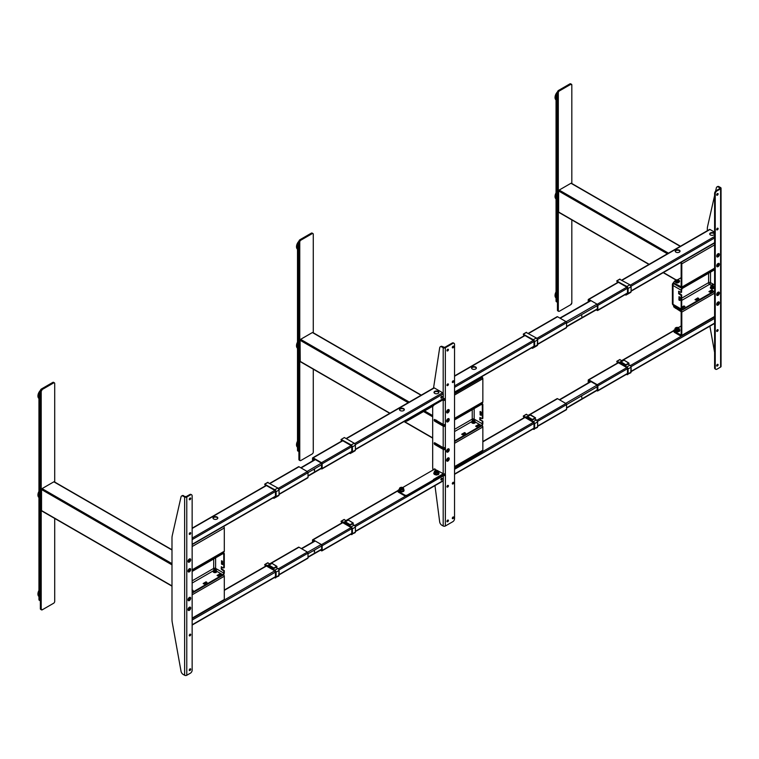 <?xml version="1.0" encoding="UTF-8"?>
<svg xmlns="http://www.w3.org/2000/svg" width="759" height="759" viewBox="0 0 759 759"><rect width="100%" height="100%" fill="white"/><g stroke="black" fill="none" stroke-linecap="round" stroke-linejoin="round"><path stroke-width="1.14" d="M559.174 212.349L558.633 212.036L558.633 191.002L559.174 190.073L570.967 183.261L571.499 183.574M714.599 269.16L682.664 287.604A2.125 1.224 120 0 0 681.155 290.204L680.946 292.471L678.584 291.352L678.802 293.828L681.155 295.441L681.155 309.017A2.125 1.224 120 0 0 681.601 309.995A2.125 1.224 120 0 0 682.664 309.881L714.599 291.447M681.696 295.128L681.155 295.441L681.696 295.128L681.696 308.714A1.366 0.787 120 0 0 681.98 309.33A1.366 0.787 120 0 0 682.664 309.264L714.599 290.82M681.155 295.441L681.478 294.758L679.125 293.154L678.584 293.458L679.125 291.418M679.979 300.042L679.011 300.109L679.979 300.536L679.979 297.319L679.011 296.636L678.907 299.919L679.447 299.615L679.447 296.892M679.011 300.109L679.552 299.796L678.907 299.919M681.677 292.12L681.155 292.348M714.599 269.777L682.664 288.221A1.366 0.787 120 0 0 681.696 289.891L681.478 292.158M678.802 291.228L680.946 292.471M681.696 307.841L683.84 305.981L684.485 306.854L684.049 305.981L684.912 306.484L682.123 308.211L684.912 306.484L683.84 305.981L681.696 307.224M683.84 305.981L684.049 306.608M697.777 297.936L694.988 299.672L696.06 300.166L698.849 298.562L697.777 297.936L697.777 298.562L697.777 297.936L698.849 298.562L696.06 300.166L694.988 299.672M695.415 299.919L698.413 298.809L697.986 297.936L697.986 298.562M709.352 291.873L711.923 289.891L712.35 290.763L711.923 289.891L712.777 290.393L711.705 289.891L708.925 291.627L709.997 292.12L712.777 290.517L709.997 292.12L708.925 291.627M711.705 289.891L711.923 290.517M713.024 287.614A1.641 0.949 0 0 0 711.249 287.614M712.919 286.883L713.517 287.225M713.621 287.215A1.793 1.034 180 0 1 713.27 288.591A1.793 1.034 180 0 1 710.87 288.524A1.793 1.034 180 0 1 710.652 287.215M711.819 286.779A1.793 1.034 180 0 1 712.464 286.779M677.474 282.69A1.793 1.034 0 0 0 676.914 282.69M710.936 286.428A1.49 0.854 0 0 0 710.652 286.921A1.49 0.854 0 0 0 711.088 287.528A1.49 0.854 0 0 0 712.71 287.718A1.49 0.854 0 0 0 713.621 286.921A1.49 0.854 0 0 0 713.346 286.428M711.278 286.845A1.49 0.854 0 0 0 710.652 287.547A1.49 0.854 0 0 0 711.088 288.154A1.49 0.854 0 0 0 712.71 288.335A1.49 0.854 0 0 0 713.621 287.547A1.49 0.854 0 0 0 713.185 286.94A1.49 0.854 0 0 0 712.995 286.845A1.214 0.702 180 0 1 711.278 286.845A1.214 0.702 180 0 1 711.278 285.849A1.214 0.702 180 0 1 711.43 285.773A1.006 0.579 180 0 1 712.843 284.957A1.006 0.579 180 0 1 711.43 285.773M713.137 286.285A1.49 0.854 0 0 0 711.136 286.285M712.625 286.731A1.49 0.854 0 0 0 711.648 286.731M475.011 421.919L475.162 421.919A1.793 1.034 180 0 1 474.536 423.19A1.793 1.034 180 0 1 472.259 423.067A1.793 1.034 180 0 1 472.041 421.757M474.517 420.704A1.49 0.854 180 0 1 474.574 420.742A1.49 0.854 180 0 1 475.011 421.349A1.49 0.854 180 0 1 474.09 422.137A1.49 0.854 180 0 1 472.477 421.947A1.49 0.854 180 0 1 472.041 421.349A1.49 0.854 180 0 1 472.534 420.704M472.81 420.59A1.49 0.854 180 0 1 473.474 420.486M473.578 420.486A1.49 0.854 180 0 1 474.242 420.59A1.006 0.579 180 0 1 472.553 420.05M474.574 421.473L474.119 421.302A1.49 0.854 0 0 0 472.515 421.463A1.793 1.034 180 0 1 474.242 421.387L474.119 421.302M472.857 420.894A1.034 0.598 0 0 0 474.252 421.767A1.034 0.598 0 0 0 474.195 420.894M454.546 441.586L481.348 426.112A2.125 1.224 120 0 0 482.847 423.513L482.847 421.368L480.494 419.765L480.276 417.659M472.904 420.562A1.366 0.787 60 0 1 472.534 420.088M472.468 419.964A1.366 0.787 60 0 1 472.24 419.12A1.366 0.787 180 0 1 474.166 419.12L474.166 408.598M436.046 421.245A2.125 1.224 180 0 1 436.027 421.093A2.125 2.125 0 0 1 436.169 420.325M479.745 419.699L480.276 419.385L479.745 419.699L479.954 417.469L482.098 418.712L482.847 418.275L482.847 404.699A2.125 1.224 120 0 0 482.411 403.722A2.125 1.224 120 0 0 481.348 403.826L454.546 419.3M482.847 418.275L482.316 418.588L482.316 405.002A1.366 0.787 120 0 0 482.031 404.386A1.366 0.787 120 0 0 481.348 404.452L454.546 419.917M479.954 420.069L482.639 420.998L482.316 421.681L482.847 421.368M480.172 411.444L481.13 412.128L480.058 411.501L480.172 414.907L481.13 415.344L481.13 412.128L481.13 415.344L480.058 414.727L480.599 414.414L480.599 411.691M482.098 421.311L482.639 420.998M454.546 440.96L481.348 425.495A1.366 0.787 120 0 0 482.316 423.816L482.316 421.681M480.703 414.604L480.172 414.907L480.703 414.604M475.665 426.169L476.737 426.795L479.527 425.059L478.455 424.566L475.665 426.169L478.455 424.566L476.092 426.539L478.455 424.566L478.455 425.182M464.736 433.228L464.517 432.611L465.163 433.474L464.517 432.611L461.728 434.214L462.8 434.841L465.59 433.228L464.736 432.611L465.59 433.228L462.8 434.841L461.728 434.338M464.517 432.611L462.165 434.584M478.673 425.182L478.673 424.566L479.527 425.182L476.529 426.795M474.128 419.452A1.366 0.787 120 0 0 474.166 419.12L482.316 423.816M474.119 421.321L481.348 425.495M474.242 421.387L475.162 421.919M435.932 421.179L435.789 420.353L435.789 421.093M435.789 420.353L436.634 420.22M42.068 510.892L41.536 510.589L41.536 489.546L42.068 488.616L53.861 481.813L54.392 482.117M223.544 567.979L221.192 566.869L223.544 567.979L224.294 567.552L223.763 567.855L224.294 567.552L224.294 553.975A2.125 1.224 120 0 0 223.858 552.998A2.125 1.224 120 0 0 222.795 553.102L192.141 570.806M192.141 593.083L222.795 575.388A2.125 1.224 120 0 0 224.294 572.789L224.294 570.645L221.941 569.032L221.723 566.926M223.763 567.855L223.763 554.279A1.366 0.787 120 0 0 223.478 553.653A1.366 0.787 120 0 0 222.795 553.719L192.141 571.423M221.4 566.745L221.192 568.975L221.941 569.032L221.4 569.345L223.763 570.948L224.294 570.645L223.763 570.948L221.4 569.345L221.941 569.032L224.294 570.645M222.586 564.117L221.514 563.994L222.586 564.62L222.472 561.214L221.514 560.778L221.514 563.994L222.045 560.967M221.619 564.184L222.15 563.871M192.141 592.466L222.795 574.762A1.366 0.787 120 0 0 223.763 573.092L223.763 570.948M220.119 574.459L219.901 573.832L217.112 575.445L218.184 576.062L220.973 574.459L220.119 573.832L220.973 574.459L218.184 576.062L217.112 575.569M219.901 573.832L219.901 574.459L217.548 575.815M206.182 582.504L205.964 581.878L203.184 583.491L204.256 584.107L207.036 582.504L206.182 581.878L207.036 582.504L204.256 584.107L203.184 583.614M205.964 581.878L205.964 582.504L203.611 583.861M192.036 589.923L193.109 590.426L192.141 591.1L193.109 590.549L192.245 589.923L192.245 590.549L192.141 589.904M213.972 570.759A1.793 1.034 180 0 1 215.689 570.664L216.609 571.195A1.793 1.034 180 0 1 214.816 572.637A1.793 1.034 180 0 1 213.488 571.034M215.518 570.569L222.795 574.762M215.736 569.886A1.49 0.854 180 0 1 216.021 570.009A1.49 0.854 180 0 1 216.457 570.616A1.49 0.854 180 0 1 215.537 571.413A1.49 0.854 180 0 1 213.924 571.223A1.49 0.854 180 0 1 213.488 570.616A1.49 0.854 180 0 1 214.209 569.886M214.92 569.762A1.49 0.854 180 0 1 215.025 569.762A1.366 0.787 120 0 0 215.575 568.747A1.366 0.787 120 0 0 215.613 568.387L215.613 557.865M216.021 570.749L215.575 570.578A1.49 0.854 0 0 0 213.962 570.73M213.488 570.616L213.488 571.366A1.49 0.854 0 0 0 213.924 571.963A1.49 0.854 0 0 0 215.537 572.153A1.49 0.854 0 0 0 216.457 571.366L216.457 570.616M214.788 570.028A1.034 0.598 0 0 0 214.247 571.043A1.034 0.598 0 0 0 215.148 570.028M677.132 331.114A1.29 0.74 180 0 1 677.711 331.171M597.134 390.354L597.229 385.202L588.861 380.373M588.652 380.496L588.652 382.659M590.094 381.084A1.518 0.873 120 0 0 589.734 382.024M596.707 390.6L597.229 390.894A0.911 0.522 -120 0 0 597.864 390.524L597.864 385.819A0.911 0.522 -120 0 0 597.229 384.709L588.861 379.879A0.911 0.522 -120 0 0 588.225 380.25L588.225 382.906M677.778 330.696A1.29 0.74 0 0 0 676.146 330.924M675.908 252.14A2.429 1.404 180 0 1 675.197 251.153A2.429 1.404 180 0 1 676.696 249.863A2.429 1.404 180 0 1 679.333 250.166A2.429 1.404 180 0 1 680.045 251.153A2.429 1.404 180 0 1 678.546 252.443A2.429 1.404 180 0 1 675.908 252.14M675.235 251.4A2.429 1.404 180 0 1 676.895 250.309A2.429 1.404 180 0 1 679.333 250.66A2.429 1.404 180 0 1 680.007 251.4M588.652 300.042L588.652 301.627M596.65 309.615L597.437 309.824L597.229 304.748M714.599 232.15L709.997 229.493A0.911 0.522 -120 0 0 709.542 229.446L621.782 280.109M596.213 309.862L597.229 310.44A0.911 0.522 -120 0 0 597.864 310.07L597.864 305.365A0.911 0.522 -120 0 0 597.229 304.255L588.861 299.425A0.911 0.522 -120 0 0 588.225 299.796L588.225 301.873M590.549 300.896L588.861 299.919M709.75 234.199A2.429 1.404 180 0 1 710.424 233.449A2.429 1.404 180 0 1 712.862 233.108A2.429 1.404 180 0 1 714.523 234.199M710.424 234.939A2.429 1.404 0 0 0 713.849 234.939A2.429 1.404 0 0 0 713.849 232.956A2.429 1.404 0 0 0 710.424 232.956A2.429 1.404 0 0 0 710.424 234.939M472.24 367.005A2.429 1.404 0 0 0 471.529 368.001A2.429 1.404 0 0 0 473.028 369.291A2.429 1.404 0 0 0 475.665 368.988A2.429 1.404 0 0 0 476.377 368.001A2.429 1.404 0 0 0 474.878 366.701A2.429 1.404 0 0 0 472.24 367.005M476.339 368.248A2.429 1.404 0 0 0 474.679 367.157A2.429 1.404 0 0 0 472.24 367.498A2.429 1.404 0 0 0 471.567 368.248M528.311 333.334L557.106 316.712A0.911 0.522 60 0 1 557.561 316.75L565.929 321.579A0.911 0.522 60 0 1 566.565 322.698L566.565 327.395A0.911 0.522 60 0 1 566.375 327.812L537.657 344.396M443.36 474.736A2.429 1.404 180 0 1 444.793 474.707M444.793 474.214A2.429 1.404 0 0 0 443.882 474.166M528.311 415.277L557.106 398.646A0.911 0.522 60 0 1 557.561 398.693L565.929 403.522A0.911 0.522 60 0 1 566.565 404.632L566.565 409.338A0.911 0.522 60 0 1 566.375 409.756L537.657 426.34M320.905 549.962L321.74 550.199L321.522 545.123M400.866 491.12A1.29 0.74 180 0 1 400.904 491.111A1.29 0.74 180 0 1 400.581 490.997A1.29 0.74 180 0 1 400.771 489.859M314.805 541.243L313.163 540.294M312.945 540.417L312.945 541.945M320.469 550.209L321.522 550.816A0.911 0.522 -120 0 0 322.167 550.446L322.167 545.74A0.911 0.522 -120 0 0 321.522 544.63L313.163 539.801A0.911 0.522 -120 0 0 312.518 540.171L312.518 542.192M400.904 490.618A1.29 0.74 0 0 0 400.401 490.874M442.649 480.883A0.911 0.522 -120 0 0 443.294 480.513L443.294 475.808A0.911 0.522 -120 0 0 442.801 474.792M314.15 459.982A1.034 0.598 -60 0 1 314.416 459.081M400.202 410.572A2.429 1.404 180 0 1 399.49 409.585A2.429 1.404 180 0 1 400.989 408.295A2.429 1.404 180 0 1 403.636 408.598A2.429 1.404 180 0 1 404.348 409.585A2.429 1.404 180 0 1 402.849 410.875A2.429 1.404 180 0 1 400.202 410.572M399.528 409.832A2.429 1.404 180 0 1 401.188 408.74A2.429 1.404 180 0 1 403.636 409.092A2.429 1.404 180 0 1 404.31 409.832M312.945 458.474L312.945 460.685M314.387 459.062A1.518 0.873 120 0 0 314.027 460.058M321.474 468.35L321.522 463.18L313.163 458.351M321.048 468.597L321.522 468.872A0.911 0.522 -120 0 0 322.167 468.502L322.167 463.796A0.911 0.522 -120 0 0 321.522 462.686L313.163 457.857A0.911 0.522 -120 0 0 312.518 458.227L312.518 460.931M442.649 398.94A0.911 0.522 -120 0 0 443.294 398.57L443.294 393.864A0.911 0.522 -120 0 0 442.649 392.754L434.29 387.925A0.911 0.522 -120 0 0 433.835 387.877L346.085 438.541M434.044 392.631A2.429 1.404 180 0 1 434.717 391.881A2.429 1.404 180 0 1 437.165 391.54A2.429 1.404 180 0 1 438.825 392.631M434.717 393.371A2.429 1.404 0 0 0 438.152 393.371A2.429 1.404 0 0 0 438.152 391.388A2.429 1.404 0 0 0 434.717 391.388A2.429 1.404 0 0 0 434.717 393.371M213.687 517.021A2.429 1.404 0 0 0 212.975 518.018A2.429 1.404 0 0 0 214.474 519.308A2.429 1.404 0 0 0 217.112 519.004A2.429 1.404 0 0 0 217.824 518.018A2.429 1.404 0 0 0 216.324 516.718A2.429 1.404 0 0 0 213.687 517.021M217.786 518.264A2.429 1.404 0 0 0 216.125 517.173A2.429 1.404 0 0 0 213.687 517.515A2.429 1.404 0 0 0 213.013 518.264M269.758 483.35L298.553 466.728A0.911 0.522 60 0 1 299.008 466.766L307.376 471.595A0.911 0.522 60 0 1 308.012 472.715L308.012 477.411A0.911 0.522 60 0 1 307.831 477.828L279.103 494.413M269.758 563.804L298.553 547.182A0.911 0.522 60 0 1 299.008 547.23L307.376 552.049A0.911 0.522 60 0 1 308.012 553.169L308.012 557.874A0.911 0.522 60 0 1 307.831 558.282L279.103 574.867M581.783 316.655L581.792 315.611L581.783 316.655M581.792 397.849L581.783 396.815L581.792 397.849M314.662 469.84L314.34 470.912L314.662 469.84M314.235 470.627L314.681 469.83M314.662 551.034L314.34 552.106L314.662 551.034M314.235 551.831L314.681 551.025M716.724 265.479A1.138 0.655 120 0 0 716.932 265.754A1.138 0.655 120 0 0 717.502 265.697A1.138 0.655 120 0 0 718.242 264.692A1.138 0.655 120 0 0 718.061 263.781A1.138 0.655 120 0 0 717.729 263.743M718.014 263.752A1.138 0.655 -60 0 1 718.118 264.682A1.138 0.655 -60 0 1 717.388 265.631A1.138 0.655 -60 0 1 716.875 265.716M718.033 263.534L718.033 263.534A1.897 1.091 120 0 0 716.695 265.849A1.897 1.091 120 0 0 718.033 266.627A1.897 1.091 120 0 0 719.371 264.303A1.897 1.091 120 0 0 718.033 263.534M718.033 253.753L718.033 253.753A1.897 1.091 120 0 0 716.695 256.077A1.897 1.091 120 0 0 718.033 256.846A1.897 1.091 120 0 0 719.371 254.521A1.897 1.091 120 0 0 718.033 253.753M717.758 255.717A1.138 0.655 120 0 0 718.28 254.749M718.033 302.025L718.033 302.025A1.897 1.091 120 0 0 716.695 304.35A1.897 1.091 120 0 0 718.033 305.118A1.897 1.091 120 0 0 719.371 302.803A1.897 1.091 120 0 0 718.033 302.025M717.625 304.103A1.138 0.655 120 0 0 718.28 303.021M718.033 292.243L718.033 292.243A1.897 1.091 120 0 0 716.695 294.568A1.897 1.091 120 0 0 718.033 295.346A1.897 1.091 120 0 0 719.371 293.021A1.897 1.091 120 0 0 718.033 292.243M716.724 294.198A1.138 0.655 120 0 0 716.932 294.473A1.138 0.655 120 0 0 717.502 294.416A1.138 0.655 120 0 0 718.242 293.41A1.138 0.655 120 0 0 718.061 292.5A1.138 0.655 120 0 0 717.729 292.462M718.014 292.471A1.138 0.655 -60 0 1 718.118 293.401A1.138 0.655 -60 0 1 717.388 294.35A1.138 0.655 -60 0 1 716.875 294.435M716.638 365.648A1.063 0.617 120 0 0 718.137 364.785A1.063 0.617 120 0 0 716.638 365.648M716.648 365.762A1.063 0.617 120 0 0 717.492 364.301M716.638 330.99A1.063 0.617 120 0 0 718.137 330.127A1.063 0.617 120 0 0 716.638 330.99M716.648 331.104A1.063 0.617 120 0 0 717.492 329.643M716.638 229.493A1.063 0.617 120 0 0 718.137 228.63A1.063 0.617 120 0 0 716.638 229.493M716.648 229.607A1.063 0.617 120 0 0 717.492 228.146M716.638 194.835A1.063 0.617 120 0 0 718.137 193.972A1.063 0.617 120 0 0 716.638 194.835M716.648 194.949A1.063 0.617 120 0 0 717.492 193.488M716.961 190.936A2.429 1.404 120 0 0 715.244 193.906L714.599 193.536A2.429 1.404 -60 0 1 716.316 190.566L716.961 190.936L720.604 188.83A1.518 0.873 0 0 0 721.05 188.213A1.518 0.873 0 0 0 720.604 187.596L719.096 186.723L718.45 187.093A3.036 1.755 -120 0 0 716.932 186.942A3.036 1.755 -120 0 0 716.363 187.805L715.604 191.164M721.05 188.213L721.05 366.455A1.518 0.873 180 0 1 720.604 367.071L716.961 369.178A2.429 1.404 120 0 1 715.746 369.291L715.101 368.921A2.429 1.404 -60 0 1 714.599 367.811L715.244 368.181A2.429 1.404 120 0 0 715.746 369.291M719.959 188.46L716.316 190.566M719.959 187.966L718.45 187.093M717.293 186.818A3.036 1.755 60 0 1 717.578 186.572A3.036 1.755 60 0 1 719.096 186.723M714.599 195.556L707.587 226.476A15.161 8.757 -120 0 0 707.312 229.114L707.312 230.736M709.883 326.161L714.599 352.423M714.599 193.536L714.599 367.811M715.244 193.906L715.244 368.181M718.166 254.739A1.138 0.655 -60 0 1 717.653 255.65A1.063 0.617 120 0 0 718.118 254.73M718.166 303.012A1.138 0.655 -60 0 1 717.597 303.979M447.905 448.948L447.905 448.948A1.897 1.091 120 0 0 446.567 451.263A1.897 1.091 120 0 0 447.905 452.041A1.897 1.091 120 0 0 449.243 449.717A1.897 1.091 120 0 0 447.905 448.948L447.905 448.948M446.596 450.903A1.138 0.655 120 0 0 447.364 451.112A1.138 0.655 120 0 0 448.161 449.859A1.138 0.655 120 0 0 447.601 449.157M447.905 418.75L447.905 418.75A1.897 1.091 120 0 0 446.567 421.065A1.897 1.091 120 0 0 447.905 421.843A1.897 1.091 120 0 0 449.243 419.518A1.897 1.091 120 0 0 447.905 418.75L447.905 418.75M446.596 420.695A1.138 0.655 120 0 0 447.364 420.913A1.138 0.655 120 0 0 448.161 419.661A1.138 0.655 120 0 0 447.601 418.959M448.436 349.681A1.063 0.617 120 0 0 446.937 350.544A1.063 0.617 120 0 0 448.436 349.681M446.947 350.658A1.063 0.617 120 0 0 447.791 349.197M448.436 384.339A1.063 0.617 120 0 0 446.937 385.202A1.063 0.617 120 0 0 448.436 384.339M446.947 385.316A1.063 0.617 120 0 0 447.791 383.855M448.436 485.836A1.063 0.617 120 0 0 446.937 486.699A1.063 0.617 120 0 0 448.436 485.836M446.947 486.813A1.063 0.617 120 0 0 447.791 485.352M448.436 520.494A1.063 0.617 120 0 0 446.937 521.357A1.063 0.617 120 0 0 448.436 520.494M446.947 521.471A1.063 0.617 120 0 0 447.791 520.01M453.797 346.588A1.063 0.617 120 0 0 452.298 347.451A1.063 0.617 120 0 0 453.797 346.588M452.307 347.565A1.063 0.617 120 0 0 453.151 346.104M453.797 381.236A1.063 0.617 120 0 0 452.298 382.109A1.063 0.617 120 0 0 453.797 381.236M452.307 382.223A1.063 0.617 120 0 0 453.151 380.762M453.797 482.743A1.063 0.617 120 0 0 452.298 483.606A1.063 0.617 120 0 0 453.797 482.743M452.307 483.72A1.063 0.617 120 0 0 453.151 482.259M453.797 517.401A1.063 0.617 120 0 0 452.298 518.264A1.063 0.617 120 0 0 453.797 517.401M452.307 518.378A1.063 0.617 120 0 0 453.151 516.917M443.209 475.39A1.518 0.873 0 0 0 445.334 475.371L444.689 475.001L445.438 475.191L445.334 473.644A1.518 0.873 180 0 1 443.19 473.644L434.186 468.939M443.133 474.603L444.689 475.001L444.793 473.844M443.294 398.437A1.518 0.873 0 0 0 445.334 398.38L445.334 400.116L444.689 399.746L445.438 399.927L444.689 399.746L444.793 398.579M435.258 444.062L434.613 444.432L434.186 443.683L434.831 443.313L443.835 449.005L444.689 449.005L444.793 447.848L445.438 449.195L445.438 447.706L445.334 449.385L444.584 447.886M434.613 444.432L443.19 449.385A1.518 0.873 0 0 0 445.334 449.385L444.689 449.005L445.438 449.195L445.334 473.644M432.962 470.077L432.82 469.005A15.161 8.757 -120 0 1 432.687 466.956L432.687 406.245M440.637 346.683A3.036 1.755 60 0 1 440.922 346.436A3.036 1.755 60 0 1 442.44 346.588L441.795 346.958L443.19 347.755A1.518 0.873 0 0 0 445.334 347.755L452.838 343.429L452.193 343.059A2.429 1.404 -60 0 1 453.408 342.935A2.429 1.404 -60 0 1 453.683 343.201M433.541 388.048L439.679 347.812A3.036 1.755 -120 0 1 440.277 346.806A3.036 1.755 -120 0 1 441.795 346.958M442.44 346.588L444.689 347.385L452.193 343.059M452.838 343.429A2.429 1.404 120 0 1 454.053 343.305A2.429 1.404 120 0 1 454.546 344.415L454.546 518.691A2.429 1.404 120 0 1 452.838 521.67L445.334 525.996A1.518 0.873 180 0 1 443.19 525.996L441.795 525.2A3.036 1.755 -120 0 1 439.679 521.898L434.973 485.618M434.831 420.05L434.186 420.42L434.613 419.423L443.19 424.376A1.518 0.873 0 0 0 445.334 424.376L445.334 426.112A1.518 0.873 180 0 1 443.19 426.112L434.613 421.16L434.186 420.42L434.831 420.05L435.258 420.79L434.613 421.16M445.334 424.376L445.334 400.116A1.518 0.873 180 0 1 443.19 400.116L442.81 399.898M444.689 399.746L443.455 399.528M434.186 442.943L434.186 443.683L434.613 442.696L443.19 447.649L443.19 426.112M445.438 447.706L445.334 447.649A1.518 0.873 180 0 1 443.19 447.649M445.438 424.442L445.334 426.112L443.835 425.742L435.258 420.79M448.038 458.967A1.138 0.655 -60 0 1 447.468 459.935M448.038 410.695A1.138 0.655 -60 0 1 447.468 411.663M447.876 449.176A1.138 0.655 -60 0 1 448.066 449.66A1.138 0.655 -60 0 1 447.601 450.761A1.138 0.655 -60 0 1 446.747 451.131M447.876 418.968A1.138 0.655 -60 0 1 448.066 419.461A1.138 0.655 -60 0 1 447.601 420.562A1.138 0.655 -60 0 1 446.747 420.932M444.689 425.742L444.793 424.575L445.438 425.922L444.689 425.742L445.334 426.112L445.334 447.649M447.905 461.074A1.897 1.091 120 0 0 449.243 458.759A1.897 1.091 120 0 0 447.905 457.981A1.897 1.091 120 0 0 446.567 460.305A1.897 1.091 120 0 0 447.905 461.074M447.905 412.801A1.897 1.091 120 0 0 449.243 410.486A1.897 1.091 120 0 0 447.905 409.708A1.897 1.091 120 0 0 446.567 412.033A1.897 1.091 120 0 0 447.905 412.801M444.793 474.821L445.438 475.191L444.689 475.001M434.831 443.313L434.186 443.683M444.357 473.891L433.674 480.058M443.36 473.73L433.436 479.46L433.541 480.637L407.279 495.798A1.822 1.053 180 0 1 404.708 495.798L398.484 492.211A1.822 1.053 180 0 1 398.077 491.092M481.993 451.482L481.993 452.231A1.822 1.053 180 0 1 481.453 452.971L455.191 468.132L455.191 467.392L454.546 467.392L481.453 452.231A1.822 1.053 -0 0 0 481.993 451.482A1.822 1.053 -0 0 0 481.956 451.273M404.708 495.798L404.708 495.058L398.484 491.462A1.822 1.053 -0 0 1 398.484 489.982L398.968 489.697M402.649 487.572L434.983 468.91M398.484 492.211L398.484 490.722M400.373 490.845A1.29 0.74 180 0 1 400.904 490.551M433.636 480.551L433.541 479.887L407.279 495.058L407.279 495.798M455.191 468.132L454.546 468.132L455.191 468.132L455.191 467.392M402.479 490.95A1.29 0.74 180 0 1 401.15 491.196M435.723 472.895A1.29 0.74 180 0 1 436.416 472.772M437.421 473.995A1.29 0.74 180 0 1 436.093 474.233M404.708 495.058A1.822 1.053 -0 0 0 407.279 495.058M433.541 405.382L433.436 404.575L443.787 398.598M433.674 405.173L444.793 398.76M405.885 420.477A1.822 1.053 0 0 0 407.279 420.173L433.541 405.002L433.541 405.752L407.279 420.913A1.822 1.053 180 0 1 404.936 421.027M481.993 376.597L481.993 377.346A1.822 1.053 180 0 1 481.453 378.086L455.191 393.247L455.191 392.507L454.546 392.507L481.453 377.346A1.822 1.053 0 0 0 481.993 376.597A1.822 1.053 0 0 0 481.984 376.54M455.191 393.247L454.546 393.247L455.191 393.247L455.191 392.507M188.052 599.43A1.138 0.655 120 0 0 188.251 599.705A1.138 0.655 120 0 0 188.82 599.648A1.138 0.655 120 0 0 189.56 598.642A1.138 0.655 120 0 0 189.389 597.731A1.138 0.655 120 0 0 189.048 597.694M189.333 597.703A1.138 0.655 -60 0 1 189.437 598.633A1.138 0.655 -60 0 1 188.706 599.582A1.138 0.655 -60 0 1 188.194 599.667M189.352 597.475L189.352 597.475A1.897 1.091 120 0 0 188.014 599.8A1.897 1.091 120 0 0 189.352 600.568A1.897 1.091 120 0 0 190.689 598.253A1.897 1.091 120 0 0 189.352 597.475L189.352 597.475M189.352 607.257L189.352 607.257A1.897 1.091 120 0 0 188.014 609.581A1.897 1.091 120 0 0 189.352 610.35A1.897 1.091 120 0 0 190.689 608.025A1.897 1.091 120 0 0 189.352 607.257L189.352 607.257M189.352 558.985L189.352 558.985A1.897 1.091 120 0 0 188.014 561.299A1.897 1.091 120 0 0 189.352 562.077A1.897 1.091 120 0 0 190.689 559.753A1.897 1.091 120 0 0 189.352 558.985L189.352 558.985M189.352 568.766L189.352 568.766A1.897 1.091 120 0 0 188.014 571.081A1.897 1.091 120 0 0 189.352 571.859A1.897 1.091 120 0 0 190.689 569.535A1.897 1.091 120 0 0 189.352 568.766L189.352 568.766M188.052 570.711A1.138 0.655 120 0 0 188.251 570.986A1.138 0.655 120 0 0 188.82 570.929A1.138 0.655 120 0 0 189.56 569.924A1.138 0.655 120 0 0 189.389 569.013A1.138 0.655 120 0 0 189.048 568.975M189.333 568.984A1.138 0.655 -60 0 1 189.437 569.914A1.138 0.655 -60 0 1 188.706 570.863A1.138 0.655 -60 0 1 188.194 570.948M190.746 498.454A1.063 0.617 120 0 0 189.247 499.327A1.063 0.617 120 0 0 190.746 498.454M189.257 499.431A1.063 0.617 120 0 0 190.092 497.97M190.746 533.112A1.063 0.617 120 0 0 189.247 533.975A1.063 0.617 120 0 0 190.746 533.112M189.257 534.089A1.063 0.617 120 0 0 190.092 532.628M190.746 634.609A1.063 0.617 120 0 0 189.247 635.482A1.063 0.617 120 0 0 190.746 634.609M189.257 635.587A1.063 0.617 120 0 0 190.092 634.126M190.746 669.267A1.063 0.617 120 0 0 189.247 670.14A1.063 0.617 120 0 0 190.746 669.267M189.257 670.244A1.063 0.617 120 0 0 190.092 668.783M190.424 494.925A2.429 1.404 120 0 1 191.638 494.811A2.429 1.404 120 0 1 192.141 495.921L192.141 670.197A2.429 1.404 120 0 1 190.424 673.167L186.78 675.273A1.518 0.873 180 0 1 184.636 675.273L183.128 674.4A3.036 1.755 -120 0 1 181.031 671.279L172.265 622.475A15.161 8.757 -120 0 1 171.989 619.515L171.989 538.178A15.161 8.757 -120 0 1 172.265 535.55L181.031 496.87A3.036 1.755 -120 0 1 181.61 496.006A3.036 1.755 -120 0 1 183.128 496.158L184.636 497.031A1.518 0.873 0 0 0 186.78 497.031L190.424 494.925L189.778 494.555L186.135 496.661L183.128 496.158M181.961 495.883A3.036 1.755 60 0 1 182.255 495.636A3.036 1.755 60 0 1 183.763 495.788M189.778 494.555A2.429 1.404 -60 0 1 190.993 494.441A2.429 1.404 -60 0 1 191.268 494.697M188.944 609.335A1.138 0.655 120 0 0 189.598 608.253M189.484 608.244A1.138 0.655 -60 0 1 188.915 609.211M557.457 96.867L556.489 96.308A1.518 0.873 180 0 1 556.043 95.691L556.043 301.162A1.518 0.873 0 0 0 556.489 301.778L557.457 302.338M556.043 95.691A1.518 0.873 180 0 1 556.489 95.074L557.457 94.514M557.457 96.118L557.457 95.255L557.134 95.938M571.821 183.498L571.821 84.98A1.518 0.873 120 0 0 570.749 84.363L559.383 90.928A1.518 0.873 120 0 0 558.311 92.778L558.311 310.63A1.518 0.873 120 0 0 558.624 311.323A1.518 0.873 120 0 0 559.383 311.247L570.749 304.691A1.518 0.873 120 0 0 571.821 302.832L571.821 219.911M570.284 83.727A1.518 0.873 120 0 0 569.895 83.87L571.821 84.98L569.895 83.87L558.529 90.425A1.518 0.873 120 0 0 557.457 92.285L557.457 310.137A1.518 0.873 120 0 0 557.77 310.829L558.624 311.323M298.904 246.134L297.936 245.584A1.518 0.873 180 0 1 297.5 244.967L297.5 450.438A1.518 0.873 0 0 0 297.936 451.055L298.904 451.605M297.5 244.967A1.518 0.873 180 0 1 297.936 244.341L298.904 243.791M298.904 245.394L298.904 244.531L298.581 245.214M313.268 332.774L313.268 234.256A1.518 0.873 120 0 0 312.955 233.563L312.101 233.07A1.518 0.873 120 0 0 311.342 233.146L299.976 239.702A1.518 0.873 120 0 0 298.904 241.561L298.904 459.404A1.518 0.873 120 0 0 299.217 460.106L300.08 460.599A1.518 0.873 120 0 0 300.83 460.523L312.196 453.958A1.518 0.873 120 0 0 313.268 452.108L313.268 369.187M312.955 233.563A1.518 0.873 120 0 0 312.196 233.639L300.83 240.195A1.518 0.873 120 0 0 299.767 242.055L299.767 459.907A1.518 0.873 120 0 0 300.08 460.599M40.35 395.411L39.392 394.851A1.518 0.873 180 0 1 38.946 394.234L38.946 599.705A1.518 0.873 0 0 0 39.392 600.322L40.35 600.881M38.946 394.234A1.518 0.873 180 0 1 39.392 393.617L40.35 393.058M40.35 394.671L40.35 393.807L40.028 394.481M54.714 482.05L54.714 383.532A1.518 0.873 120 0 0 54.401 382.84A1.518 0.873 120 0 0 53.642 382.916L42.286 389.471A1.518 0.873 120 0 0 41.214 391.331L41.214 609.173A1.518 0.873 120 0 0 42.286 609.8L53.642 603.234A1.518 0.873 120 0 0 54.714 601.375L54.714 518.454M54.401 382.84L53.547 382.337A1.518 0.873 120 0 0 52.788 382.413L41.422 388.978A1.518 0.873 120 0 0 40.35 390.828L40.35 608.68A1.518 0.873 120 0 0 41.033 609.439M42.286 389.471L41.422 388.978L42.286 389.471L41.214 391.331L40.35 390.828L41.422 388.978M41.214 609.173L42.286 609.8L41.214 609.173M673.726 305.45A1.822 1.053 0 0 0 673.66 305.735A1.822 1.053 0 0 0 674.191 306.484L674.191 307.224L681.155 311.74L681.155 335.013L674.191 331.484L674.191 332.224L674.191 330.744M674.191 306.484L680.728 310.26A1.518 0.873 60 0 1 681.8 312.11L681.8 335.383A1.518 0.873 60 0 1 681.487 336.076A1.518 0.873 60 0 1 680.728 336L674.191 332.224L674.191 329.994L674.191 331.484A1.822 1.053 0 0 1 674.191 329.994L674.675 329.719M678.356 327.594L681.155 325.972M676.203 330.971A1.29 0.74 180 0 1 676.231 329.994A1.29 0.74 180 0 1 677.91 329.871M717.597 303.913A1.063 0.617 120 0 0 718.118 303.002M712.967 288.705A1.29 0.74 0 0 0 711.306 288.705M674.191 307.224A1.822 1.053 180 0 1 673.66 306.484L673.66 305.735M680.567 262.633L681.155 263.468L681.155 286.741L674.191 283.211L674.191 283.951A1.822 1.053 180 0 1 673.66 283.211L673.66 282.471A1.822 1.053 0 0 0 674.191 283.211M681.136 262.31A1.518 0.873 60 0 1 681.8 263.838L681.8 287.111A1.518 0.873 60 0 1 681.487 287.803A1.518 0.873 60 0 1 680.728 287.727L674.191 283.951M674.836 281.352L674.191 281.722A1.822 1.053 0 0 0 673.66 282.471M677.474 279.824L681.155 277.699M678.233 282.661A1.29 0.74 180 0 1 676.278 282.746A1.29 0.74 180 0 1 676.155 282.661M454.546 418.826L482.534 402.668A1.518 0.873 -120 0 0 482.847 401.976L482.847 378.703A1.518 0.873 -120 0 0 481.993 376.995M447.468 411.596A1.063 0.617 120 0 0 447.99 410.685M454.546 467.098L482.534 450.941A1.518 0.873 -120 0 0 482.847 450.248L482.847 426.975A1.518 0.873 -120 0 0 482.136 425.401M447.468 459.869A1.063 0.617 120 0 0 447.99 458.967M192.141 570.322L223.981 551.945A1.518 0.873 -120 0 0 224.294 551.243L224.294 527.979A1.518 0.873 -120 0 0 223.63 526.442M189.437 559.962A1.063 0.617 120 0 1 189.323 560.303L189.778 560.569L188.915 560.854A1.063 0.617 120 0 0 188.934 560.863M192.141 618.604L223.981 600.217A1.518 0.873 -120 0 0 224.294 599.525L224.294 576.252A1.518 0.873 -120 0 0 223.582 574.667M188.915 609.145A1.063 0.617 120 0 0 189.437 608.234M214.161 572.533A1.262 0.731 180 0 1 215.784 572.533A1.29 0.74 -0 0 0 214.142 572.523M527.533 417.052L527.571 418.313L533.34 421.643A1.755 1.015 60 0 1 534.573 423.674L534.364 423.683A1.603 0.93 -120 0 0 533.235 421.824L527.467 418.503A0.911 0.522 60 0 1 527.477 417.023L531.12 419.234A0.911 0.522 60 0 1 531.698 420.002L532.239 419.661L527.59 416.596L532.344 419.471L532.05 420.211L532.533 419.926M535.493 418.247L532.495 419.983L535.493 418.247L535.342 417.744L532.344 419.471M535.446 417.801L530.598 414.86A1.366 0.787 -120 0 0 529.886 414.784L535.55 418.029M537.59 426.757L537.22 427.573A1.755 1.015 -120 0 0 537.581 426.881L534.573 428.617A1.755 1.015 60 0 1 534.213 429.309A1.755 1.015 60 0 1 533.34 429.214L533.235 429.158A1.603 0.93 -120 0 0 534.364 428.607A35.872 20.711 -120 0 0 534.364 423.683M536.414 419.898L537.581 421.824A1.603 0.93 60 0 0 536.442 419.974L534.478 418.835M524.042 417.744A1.063 0.617 60 0 1 524.792 417.374L533.235 422.251A1.091 0.626 60 0 1 534.004 423.588L534.004 428.285A1.091 0.626 60 0 1 533.387 428.807M523.264 416.264L526.594 417.251A0.911 0.522 60 0 1 525.959 417.63L523.473 416.198L523.833 417.867M527.486 416.776A1.214 0.702 -120 0 0 526.604 417.26L526.604 417.137A1.366 0.787 60 0 1 526.888 416.511A1.366 0.787 60 0 1 527.59 416.596L530.674 414.85L535.418 417.735M528.672 415.486L526.262 414.461M532.23 347.527L532.495 348.315L531.604 347.897L532.239 348.239L532.05 347.631M533.008 347.081L533.235 347.214A1.603 0.93 -120 0 0 534.364 346.664L534.573 346.673A1.755 1.015 60 0 1 534.213 347.366A1.755 1.015 60 0 1 533.34 347.28L533.008 347.081M534.364 346.683L534.374 346.673A35.872 20.711 -120 0 0 534.364 341.74A1.603 0.93 -120 0 0 533.235 339.89L523.473 334.254L523.833 335.924M524.042 335.801A1.063 0.617 60 0 1 524.792 335.431L533.235 340.307A1.091 0.626 60 0 1 534.004 341.645L534.004 346.351A1.091 0.626 60 0 1 533.387 346.863M533.235 339.89L533.34 339.7A1.755 1.015 60 0 1 534.573 341.73A36.024 20.797 60 0 1 534.573 346.673L537.59 344.814M534.364 341.74L537.619 339.937L537.22 345.63A1.755 1.015 -120 0 0 537.581 344.947A36.024 20.797 -120 0 0 537.581 340.004A1.755 1.015 -120 0 0 536.338 337.973L536.442 338.03A1.603 0.93 60 0 1 537.581 339.89L536.414 337.964M523.264 334.321L533.34 339.7L536.338 337.973L526.262 332.518M627.835 293.458L628.054 293.458A1.755 1.015 60 0 1 627.693 294.141A1.755 1.015 60 0 1 626.811 294.056L626.706 293.989A1.603 0.93 -120 0 0 627.835 293.439A35.872 20.711 -120 0 0 627.835 288.515A1.603 0.93 -120 0 0 626.706 286.665L626.811 286.475A1.755 1.015 60 0 1 628.054 288.505L631.052 286.779A1.755 1.015 -120 0 0 629.809 284.748L619.733 279.293M616.735 281.096L626.811 286.475L629.923 284.805A1.603 0.93 60 0 1 631.052 286.665L629.885 284.739M627.693 294.141L630.691 292.405A1.755 1.015 -120 0 0 631.052 291.722L631.061 291.589M625.71 294.302L625.966 295.09L625.074 294.672L625.71 295.014L625.52 294.416M626.706 286.665L616.944 281.029L617.304 282.699M617.513 282.576A1.063 0.617 60 0 1 618.262 282.215L626.706 287.082A1.091 0.626 60 0 1 627.475 288.42L627.475 293.126A1.091 0.626 60 0 1 626.858 293.638M621.004 362.347L621.042 363.608L626.811 366.929A1.755 1.015 60 0 1 628.054 368.959L627.835 368.978A1.603 0.93 -120 0 0 626.706 367.119L620.938 363.789A0.911 0.522 60 0 1 620.957 362.318L624.6 364.519A0.911 0.522 60 0 1 625.169 365.297L625.71 364.946L620.957 362.071A1.214 0.702 -120 0 0 620.084 362.555L620.084 362.432A1.366 0.787 60 0 1 620.359 361.806A1.366 0.787 60 0 1 621.071 361.882L625.814 364.766L625.52 365.506L626.014 365.221M625.957 365.269L628.964 363.542L628.822 363.03L624.069 360.155A1.366 0.787 -120 0 0 623.367 360.07L620.359 361.806M616.735 361.559L620.084 362.432M622.143 360.772L619.733 359.747M620.084 362.555A0.911 0.522 60 0 1 619.439 362.925L620.075 362.432M631.061 372.052L628.054 373.912A1.755 1.015 60 0 1 627.693 374.595A1.755 1.015 60 0 1 626.811 374.51L626.706 374.443A1.603 0.93 -120 0 0 627.835 373.902A35.872 20.711 -120 0 0 627.835 368.978M617.513 363.03A1.063 0.617 60 0 1 618.262 362.669L626.706 367.536A1.091 0.626 60 0 1 627.475 368.874L627.475 373.58A1.091 0.626 60 0 1 626.858 374.092M619.439 362.925L616.944 361.483L617.304 363.153M626.811 366.929L629.923 365.259A1.603 0.93 60 0 1 631.052 367.119L631.052 367.233A1.755 1.015 -120 0 0 629.809 365.202L627.949 364.121M624.107 360.174A1.214 0.702 60 0 1 624.173 360.212L629.021 363.324M350.003 452.743L350.26 453.521L349.377 453.104L350.003 453.446L349.823 452.848M352.129 451.899L352.347 451.89A1.755 1.015 60 0 1 351.986 452.573A1.755 1.015 60 0 1 351.104 452.487L351 452.421A1.603 0.93 -120 0 0 352.138 451.88A35.872 20.711 -120 0 0 352.138 446.956A1.603 0.93 -120 0 0 351 445.097L341.237 439.461L351.104 444.907A1.755 1.015 60 0 1 352.347 446.937L355.345 445.21A1.755 1.015 -120 0 0 354.111 443.18L344.453 437.601M341.237 439.461L344.026 437.725M351 445.097L354.216 443.237A1.603 0.93 60 0 1 355.345 445.097A35.872 20.711 60 0 1 355.44 447.668M351.986 452.573L354.984 450.837A1.755 1.015 -120 0 0 355.345 450.153L355.354 450.03M352.138 446.956L352.347 446.937A36.024 20.797 60 0 1 352.347 451.89L355.345 450.153A36.024 20.797 -120 0 0 355.345 445.21L355.345 445.097M341.057 439.727L341.597 441.131M341.816 441.007A1.063 0.617 60 0 1 342.565 440.647L351 445.514A1.091 0.626 60 0 1 351.778 446.852L351.778 451.558A1.091 0.626 60 0 1 351.151 452.07M351.028 534.431L354.984 532.78A1.755 1.015 -120 0 0 355.345 532.097L352.347 533.824A1.755 1.015 60 0 1 351.986 534.516A1.755 1.015 60 0 1 351.104 534.431L351 534.364A1.603 0.93 -120 0 0 352.138 533.814A35.872 20.711 -120 0 0 352.138 528.89A1.603 0.93 -120 0 0 351 527.04L345.231 523.71A0.911 0.522 60 0 1 345.25 522.23L348.893 524.441A0.911 0.522 60 0 1 349.463 525.209L350.003 524.867L345.26 521.983A1.214 0.702 -120 0 0 344.377 522.467A0.911 0.522 60 0 1 343.732 522.837L341.237 521.405L341.597 523.074M341.816 522.951A1.063 0.617 60 0 1 342.565 522.581L351 527.458A1.091 0.626 60 0 1 351.778 528.795L351.778 533.501A1.091 0.626 60 0 1 351.151 534.013M345.298 522.268L345.345 523.52L351.104 526.85A1.755 1.015 60 0 1 352.347 528.881L352.138 528.89M351.104 526.85L354.216 525.181A1.603 0.93 60 0 1 355.345 527.04L355.345 527.154A1.755 1.015 -120 0 0 354.111 525.124L352.242 524.042M355.354 531.964L355.345 532.097A36.024 20.797 -120 0 0 355.345 527.154L352.347 528.881A36.024 20.797 60 0 1 352.347 533.824L352.138 533.814M341.028 521.471L344.377 522.344A1.366 0.787 60 0 1 344.662 521.718A1.366 0.787 60 0 1 345.364 521.803L350.117 524.678L349.814 525.418L350.307 525.143M353.267 523.454L350.26 525.19L353.267 523.454L353.115 522.951L348.362 520.067A1.366 0.787 -120 0 0 347.66 519.991L344.662 521.718M346.446 520.693L344.026 519.668M348.4 520.095A1.214 0.702 60 0 1 348.466 520.133L353.314 523.236M279.037 575.284L276.029 577.153A1.755 1.015 60 0 1 275.669 577.836A1.755 1.015 60 0 1 274.786 577.751L274.682 577.684A1.603 0.93 -120 0 0 275.811 577.134A35.872 20.711 -120 0 0 275.811 572.21A1.603 0.93 -120 0 0 274.682 570.36L268.914 567.03A0.911 0.522 60 0 1 268.923 565.55L272.576 567.76A0.911 0.522 60 0 1 273.145 568.529L273.686 568.187L268.933 565.313A1.214 0.702 -120 0 0 268.05 565.787A0.911 0.522 60 0 1 267.415 566.167L264.919 564.724L265.28 566.394M265.489 566.271A1.063 0.617 60 0 1 266.238 565.91L274.777 570.844L224.085 600.141M274.682 570.777A1.091 0.626 60 0 1 275.451 572.115L192.141 620.065M266.238 565.91L266.343 565.967A0.911 0.522 -120 0 0 265.735 566.129M275.451 572.115L275.451 576.821A1.091 0.626 60 0 1 274.834 577.333M268.98 565.588L269.018 566.84L274.786 570.17A1.755 1.015 60 0 1 276.029 572.201L275.811 572.21M274.786 570.17L277.898 568.5A1.603 0.93 60 0 1 279.027 570.36L279.027 570.474A1.755 1.015 -120 0 0 277.785 568.444L275.925 567.362M264.711 564.791L268.05 565.664A1.366 0.787 60 0 1 268.335 565.047A1.366 0.787 60 0 1 269.047 565.123L273.79 568.007L273.496 568.738L273.98 568.463M276.94 566.774L273.933 568.51L276.94 566.783L276.798 566.271L272.045 563.396A1.366 0.787 -120 0 0 271.342 563.311L268.335 565.047M270.119 564.013L267.709 562.988M272.083 563.415A1.214 0.702 60 0 1 272.149 563.453L276.997 566.565M275.119 496.718A0.939 0.541 -120 0 0 275.451 496.244L275.451 496.367A1.091 0.626 60 0 1 274.834 496.879M273.676 497.543L273.942 498.331L273.05 497.913L273.686 498.255L273.496 497.648M275.811 496.68L276.029 496.69A1.755 1.015 60 0 1 275.669 497.382A1.755 1.015 60 0 1 274.786 497.297L274.682 497.23A1.603 0.93 -120 0 0 275.811 496.68A35.872 20.711 -120 0 0 275.811 491.756A1.603 0.93 -120 0 0 274.682 489.906L274.786 489.716A1.755 1.015 60 0 1 276.029 491.747L279.027 490.02A1.755 1.015 -120 0 0 277.785 487.99L267.709 482.534M264.711 484.337L274.786 489.716L277.898 488.046A1.603 0.93 60 0 1 279.027 489.906L277.86 487.98M275.669 497.382L278.667 495.646A1.755 1.015 -120 0 0 279.027 494.963L279.037 494.83M274.682 489.906L264.919 484.27L265.28 485.94M265.489 485.817A1.063 0.617 60 0 1 266.238 485.447L274.682 490.323A1.091 0.626 60 0 1 275.451 491.661L275.451 496.367M676.022 280.896L675.519 280.773L676.022 280.896M676.345 281.314L678.043 281.048L676.345 281.314M675.519 282.149A2.362 1.366 0 0 0 678.859 282.149A2.362 1.366 0 0 0 678.859 280.213A2.362 1.366 0 0 0 675.519 280.213A2.362 1.366 0 0 0 675.519 282.149M675.975 281.38L675.444 281.466L675.975 281.38M678.015 281.75L678.603 281.836L678.015 281.75M678.451 281.304L678.973 281.352L678.451 281.304M678.423 280.982L678.982 281.029L678.423 280.982M676.573 281.447L676.573 280.821M676.905 281.636L677.417 280.688M674.836 281.257A2.362 1.366 0 0 0 675.519 282.301L676.307 282.746A1.262 0.731 0 0 0 678.081 282.746L678.859 282.301A2.362 1.366 0 0 0 679.552 281.257M676.307 282.746L675.519 282.301A2.362 1.366 0 0 0 678.859 282.301M712.805 285.792A1.006 0.579 180 0 1 711.43 286.636A1.006 0.579 180 0 1 711.468 285.792M712.843 285.773A1.214 0.702 180 0 1 712.995 286.845M676.544 308.581A2.362 1.366 180 0 1 675.519 308.239A2.362 1.366 180 0 1 674.922 307.642M676.108 308.334A2.362 1.366 180 0 1 675.519 308.088A2.362 1.366 180 0 1 675.093 307.746M716.695 256.02A1.765 1.015 120 0 0 717.056 256.779A1.765 1.015 120 0 0 717.103 256.798M716.781 256.02A1.765 1.015 120 0 0 717.141 256.827A1.765 1.015 120 0 0 718.507 256.352A1.765 1.015 120 0 0 719.276 254.578A1.765 1.015 120 0 0 718.915 253.762A1.765 1.015 120 0 0 717.549 254.237A1.765 1.015 120 0 0 716.781 256.02M718.023 255.868L717.597 255.261L718.46 254.758L718.023 255.868L717.597 255.622M718.868 253.743A1.765 1.015 120 0 0 718.83 253.715A1.765 1.015 120 0 0 717.986 253.781M718.868 302.016A1.765 1.015 120 0 0 718.83 301.987A1.765 1.015 120 0 0 717.986 302.054M719.276 302.85A1.765 1.015 120 0 0 718.915 302.044A1.765 1.015 120 0 0 717.549 302.509A1.765 1.015 120 0 0 716.781 304.293A1.765 1.015 120 0 0 717.141 305.099A1.765 1.015 120 0 0 718.507 304.625A1.765 1.015 120 0 0 719.276 302.85M717.597 303.534L718.46 303.04L718.023 304.141L717.597 303.534M716.695 304.293A1.765 1.015 120 0 0 717.056 305.052A1.765 1.015 120 0 0 717.103 305.071M677.901 327.537A1.006 0.579 180 0 1 676.487 328.353A1.006 0.579 180 0 1 677.901 327.537M674.998 329.672L675.586 330.943L677.778 331.285L677.778 330.013L679.39 329.083L679.39 330.355L677.815 331.474L675.501 331.114L674.998 328.4L676.601 327.471M676.079 329.017L678.831 329.15M679.39 330.203L677.815 331.474M678.261 329.008L676.203 329.112M674.637 329.966L674.884 331.209L677.132 331.977L679.201 331.455L679.666 330.061M676.601 331.939L679.628 330.981M674.931 331.199L676.63 331.949M674.998 328.4L675.501 331.114M676.051 328.989L678.451 328.884A2.59 1.499 0 0 0 677.863 328.751A2.59 1.499 0 0 0 676.601 328.742L676.601 328.41M676.193 327.945A1.414 0.816 0 0 0 676.829 329.302A1.414 0.816 0 0 0 678.413 328.922A1.414 0.816 0 0 0 678.195 327.945M676.924 327.385A1.973 1.138 0 0 0 675.225 328.448A1.973 1.138 0 0 0 676.686 329.615A1.973 1.138 0 0 0 679.096 328.808A1.973 1.138 0 0 0 677.702 327.414A1.973 1.138 0 0 0 677.464 327.385M474.498 420.05A1.006 0.579 180 0 1 474.233 420.6M474.527 419.917A1.214 0.702 180 0 1 474.384 420.799A1.214 0.702 180 0 1 472.753 420.847A1.214 0.702 180 0 1 472.525 419.917M474.233 419.499A1.006 0.579 180 0 1 472.81 420.315A1.006 0.579 180 0 1 474.233 419.499M448.74 457.971A1.765 1.015 120 0 0 448.692 457.952A1.765 1.015 120 0 0 447.857 458.009M449.148 458.806A1.765 1.015 120 0 0 448.778 458A1.765 1.015 120 0 0 447.421 458.474A1.765 1.015 120 0 0 446.653 460.248A1.765 1.015 120 0 0 447.013 461.055A1.765 1.015 120 0 0 448.379 460.58A1.765 1.015 120 0 0 449.148 458.806M448.332 459.565L447.468 460.058L447.895 458.958L448.332 459.565M446.567 460.248A1.765 1.015 120 0 0 446.928 461.007A1.765 1.015 120 0 0 446.975 461.026M446.567 411.976A1.765 1.015 120 0 0 446.928 412.735A1.765 1.015 120 0 0 446.975 412.754M446.653 411.976A1.765 1.015 120 0 0 447.013 412.782A1.765 1.015 120 0 0 448.379 412.308A1.765 1.015 120 0 0 449.148 410.534A1.765 1.015 120 0 0 448.778 409.727A1.765 1.015 120 0 0 447.421 410.202A1.765 1.015 120 0 0 446.653 411.976M447.468 411.217L448.332 410.723L447.895 411.824L447.468 411.217M448.692 409.67L448.778 409.727A1.765 1.015 120 0 0 448.692 409.67A1.765 1.015 120 0 0 447.857 409.737M437.146 470.495A1.006 0.579 180 0 1 435.723 471.311A1.006 0.579 180 0 1 437.146 470.495M402.336 487.534L402.204 487.449A1.006 0.579 180 0 1 400.78 488.274A1.006 0.579 180 0 1 402.204 487.449L402.336 487.534A1.205 0.693 -0 0 1 402.336 488.521A1.205 0.693 -0 0 1 400.638 488.521A1.205 0.693 -0 0 1 400.638 487.534A1.205 0.693 -0 0 1 400.714 487.496M434.233 472.107L434.233 473.379L435.846 474.309L435.846 473.037L434.233 472.107L434.822 470.884M435.846 474.309L438.047 473.967L438.047 472.696L435.846 473.037M434.793 472.164L437.896 472.221L438.749 472.8L438.123 474.138L435.818 474.498L434.233 473.227M433.806 473.142L434.281 474.375L436.178 474.992L438.247 474.593L438.968 473.236M434.319 474.356L436.738 474.992L438.768 474.147M437.753 472.098L435.201 472.202M435.438 470.959A1.414 0.816 0 0 0 435.438 472.107A1.414 0.816 0 0 0 437.431 472.117A1.414 0.816 0 0 0 437.431 470.959M435.789 470.457A1.973 1.138 0 0 0 435.04 472.345A1.973 1.138 0 0 0 437.829 472.345A1.973 1.138 0 0 0 437.829 470.732A1.973 1.138 0 0 0 437.08 470.457M400.847 487.42A1.973 1.138 0 0 0 399.585 488.198A1.973 1.138 0 0 0 400.097 489.299A1.973 1.138 0 0 0 401.995 489.593L400.904 489.991L399.291 489.062L399.879 487.79L400.98 487.392M400.904 489.991L400.904 491.263L403.095 490.921L403.39 488.787A1.973 1.138 0 0 0 402.887 487.686L403.684 488.388M402.631 488.967L402.08 488.635M402.08 487.458L402.887 487.686A1.973 1.138 0 0 0 402.137 487.42M402.08 488.73L399.879 489.062L399.291 490.333L399.291 489.062M400.287 488.065A1.414 0.816 0 0 0 400.496 489.071A1.414 0.816 0 0 0 402.365 489.128A1.414 0.816 0 0 0 402.687 488.065M401.995 489.593A1.973 1.138 0 0 0 403.39 488.787L403.095 489.65L401.995 489.593M403.095 490.921L403.095 489.65M398.864 490.096L399.338 491.329L401.16 491.946L403.304 491.547L404.025 490.191M399.718 491.566L402.232 491.898L403.816 491.101M399.794 489.138L402.953 489.175L403.797 489.764L403.181 491.092L400.866 491.452L399.291 490.181M402.811 489.062L400.249 489.166M215.822 568.852L215.679 568.776A1.006 0.579 180 0 1 214.266 569.592A1.006 0.579 180 0 1 215.679 568.776L215.822 568.852A1.205 0.693 0 0 1 215.822 569.838A1.205 0.693 0 0 1 214.123 569.838A1.205 0.693 0 0 1 214.123 568.852A1.205 0.693 0 0 1 215.746 568.814M214.693 572.628A2.362 1.366 180 0 1 215.252 572.628M190.186 607.247A1.765 1.015 120 0 0 190.148 607.219A1.765 1.015 120 0 0 189.304 607.285M190.594 608.082A1.765 1.015 120 0 0 190.234 607.266A1.765 1.015 120 0 0 188.868 607.741A1.765 1.015 120 0 0 188.099 609.524A1.765 1.015 120 0 0 188.46 610.331A1.765 1.015 120 0 0 189.826 609.856A1.765 1.015 120 0 0 190.594 608.082M189.352 608.225L189.778 608.841L188.915 609.335L189.352 608.225M188.014 609.524A1.765 1.015 120 0 0 188.374 610.283A1.765 1.015 120 0 0 188.422 610.302M188.014 561.252A1.765 1.015 120 0 0 188.374 562.011A1.765 1.015 120 0 0 188.422 562.03M188.099 561.252A1.765 1.015 120 0 0 188.46 562.058A1.765 1.015 120 0 0 189.826 561.584A1.765 1.015 120 0 0 190.594 559.81A1.765 1.015 120 0 0 190.234 558.994A1.765 1.015 120 0 0 188.868 559.468A1.765 1.015 120 0 0 188.099 561.252M189.304 560.294L188.915 560.778M189.352 561.1L188.915 560.493L189.352 559.952L189.778 560.569M190.186 558.975A1.765 1.015 120 0 0 190.148 558.947A1.765 1.015 120 0 0 189.304 559.013M589.933 381.9L589.933 381.369M41.214 391.331L40.35 390.828M41.422 609.297L40.35 608.68M570.749 304.691L571.821 302.832M569.895 83.87L570.967 84.486M312.945 332.84L421.055 395.259M312.414 332.537L300.621 339.339L300.08 340.269L408.19 402.687M300.08 340.269L300.241 361.663L389.747 413.332M432.687 466.956L432.82 469.005M434.186 420.42L434.186 419.67M445.334 398.38L445.334 347.755M444.793 399.557L445.438 399.927M445.438 475.191L445.334 525.996M680.946 295.071L678.802 293.828L681.478 294.758L680.946 295.071M679.333 293.524L678.584 293.458M480.058 414.727L480.599 414.414M221.192 568.975L221.723 568.662M221.514 563.994L222.045 563.69M444.689 449.005L444.262 447.525M454.546 443.313L482.847 426.975L481.775 425.116M570.967 183.261L680.244 246.362M559.174 190.073L668.461 253.164M558.633 191.002L667.389 253.781M558.633 212.036L649.163 264.303M663.413 272.538L676.231 279.938M681.601 309.995L673.451 305.289A2.125 1.224 -60 0 1 673.015 304.312L681.155 309.017M672.389 303.448A2.125 1.224 0 0 0 673.015 304.312L673.015 285.498A2.125 1.224 0 0 1 672.389 284.634L672.389 303.448A2.125 2.125 0 0 0 673.451 305.289M673.66 282.718A2.125 1.224 -120 0 0 673.451 282.794A2.125 2.125 0 0 0 672.389 284.634M673.764 283.562A2.125 1.224 120 0 0 673.015 285.498L681.155 290.204M682.664 309.264L681.696 308.714M681.696 300.412L709.561 284.321L711.155 285.242M713.517 286.608L714.599 287.234M714.599 285.004L710.528 282.652A1.366 0.787 -60 0 1 709.561 284.321A1.366 0.787 -120 0 1 708.602 282.652L681.696 298.192M708.602 273.249L708.602 282.652A1.366 0.787 0 0 1 710.528 282.652L710.528 272.13M679.979 299.179L679.447 299.492M472.041 421.349L472.041 422.089A1.49 0.854 0 0 0 472.477 422.697A1.49 0.854 0 0 0 474.09 422.877A1.49 0.854 0 0 0 475.011 422.089L475.011 421.349M472.696 421.7L474.005 421.871M472.24 409.708L472.24 419.12L454.546 429.328M454.546 431.558L472.041 421.463M436.681 421.606A2.125 1.224 -60 0 1 436.937 420.771M481.348 404.452L482.316 405.002M42.068 488.616L171.989 563.624M41.536 489.546L171.989 564.867M41.536 510.589L171.989 585.901M53.861 481.813L171.989 550.009M213.848 569.098A1.366 0.787 60 0 1 213.687 568.387A1.366 0.787 180 0 1 215.613 568.387L223.763 573.092M213.687 558.985L213.687 568.387L192.141 580.834M192.141 583.054L213.488 570.73M214.142 570.977L214.655 570.683A2.125 1.224 60 0 1 214.531 570.607M215.452 571.148L214.655 570.683A2.125 1.224 120 0 0 214.806 570.578M222.795 553.719L223.763 554.279M588.861 379.879L618.471 362.783M622.048 360.724L673.66 330.924M597.229 384.709L626.82 367.622M630.331 365.591L681.373 336.123M597.864 385.819L627.465 368.732M630.976 366.711L714.599 318.429M597.864 390.524L627.475 373.428M631.146 371.312L714.599 323.125M588.861 299.425L618.471 282.329M622.048 280.261L709.997 229.493M597.229 304.255L626.82 287.168M630.359 285.118L714.599 236.485M597.864 305.365L627.465 288.278M631.004 286.238L714.599 237.975M597.864 310.07L627.475 292.974M631.146 290.858L714.599 242.671M557.561 316.75L528.577 333.486M525 335.554L454.546 376.227M566.565 327.395L537.676 344.083M534.004 346.199L454.546 392.071M566.565 322.698L537.533 339.463M533.994 341.503L454.546 387.365M565.929 321.579L536.888 338.343M533.349 340.393L454.546 385.885M565.929 403.522L536.888 420.287M533.349 422.327L481.993 451.984M557.561 398.693L528.577 415.429M525 417.497L482.847 441.833M566.565 409.338L537.676 426.017M534.004 428.142L454.546 474.014M566.565 404.632L537.533 421.397M533.994 423.446L454.546 469.309M440.837 479.441L441.368 479.641L441.577 478.331M441.577 480.011A1.063 0.617 -60 0 1 441.577 478.284A1.063 0.617 -60 0 1 441.577 480.011M313.163 539.801L342.764 522.704M346.351 520.636L397.953 490.845M321.522 544.63L351.123 527.533M354.633 525.513L405.61 496.082M322.167 545.74L351.768 528.653M355.278 526.623L443.294 475.808M322.167 550.446L351.778 533.349M355.44 531.234L443.294 480.513M440.837 397.498L441.368 397.707L441.577 396.397M441.577 398.077A1.063 0.617 -60 0 1 441.577 396.34A1.063 0.617 -60 0 1 441.577 398.077M313.163 457.857L342.764 440.761M346.351 438.702L434.29 387.925M321.522 462.686L351.123 445.599M354.633 443.569L442.649 392.754M322.167 463.796L351.768 446.709M355.278 444.689L443.294 393.864M322.167 468.502L351.778 451.406M355.44 449.29L443.294 398.57M308.012 477.411L279.122 494.1M275.451 496.215L192.141 544.317M308.012 472.715L278.98 489.479M275.441 491.519L192.141 539.611M307.376 471.595L278.335 488.36M274.796 490.409L192.141 538.131M299.008 466.766L270.024 483.502M266.447 485.57L192.141 528.473M308.012 557.874L279.122 574.554M275.451 576.669L192.141 624.771M308.012 553.169L278.951 569.943M307.376 552.049L278.306 568.833M299.008 547.23L270.024 563.956M266.447 566.024L224.294 590.36M590.986 300.649L560.17 318.258M596.982 304.112L566.138 321.74M597.437 305.583L566.565 323.22M597.437 308.799L566.565 326.446M591.033 381.625L559.677 399.917M597.039 385.098L565.683 403.38M597.437 386.597L566.565 404.604M597.437 389.813L566.565 407.82M315.374 459.631L301.086 467.961M321.38 463.094L307.082 471.434M321.74 464.622L308.012 472.629M321.74 467.838L308.012 475.846M315.232 540.996L301.665 548.757M321.237 544.459L307.613 552.248M321.74 545.901L308.012 553.747M321.74 549.127L308.012 556.964M720.604 188.83L720.604 367.071M443.19 473.644L443.19 449.385M443.19 393.39L443.19 347.755M443.19 525.996L443.19 480.855M443.19 424.376L443.19 400.116M481.453 452.971L481.453 452.231M407.279 420.173L407.279 420.913M481.453 378.086L481.453 377.346M184.636 675.273L184.636 497.031M186.78 675.273L186.78 497.031M557.533 91.782L556.043 99.913A5.493 3.169 -60 0 1 557.504 91.886M555.057 97.161A5.341 3.083 -60 0 1 557.514 91.848M556.043 291.817L556.043 297.955A5.493 3.169 -60 0 1 556.043 291.94M555.057 295.204A5.341 3.083 -60 0 1 556.043 291.873M556.489 301.778L556.489 96.308M559.383 90.928L558.529 90.425M558.311 92.778L557.457 92.285M558.311 310.63L557.457 310.137M556.043 192.795L556.043 198.934A5.493 3.169 -60 0 1 556.043 192.919M555.057 196.183A5.341 3.083 -60 0 1 556.043 192.852M297.5 249.189A5.493 3.169 -60 0 1 298.951 241.163A5.493 3.169 -60 0 0 297.5 249.189L298.98 241.058L297.5 249.189M297.5 447.231A5.493 3.169 -60 0 1 297.5 441.216A5.493 3.169 -60 0 0 297.5 447.231L297.5 441.093L297.5 447.231M297.936 451.055L297.936 245.584M299.767 242.055L298.904 241.561M299.767 459.907L298.904 459.404M300.83 240.195L299.976 239.702M312.196 233.639L311.342 233.146M297.5 342.072L297.5 348.21A5.493 3.169 -60 0 1 297.5 342.186M296.503 345.459A5.341 3.083 -60 0 1 297.5 342.129M40.426 390.335L38.946 398.466A5.493 3.169 -60 0 1 40.398 390.439M37.95 395.705A5.341 3.083 -60 0 1 40.407 390.392M38.946 590.369L38.946 596.508A5.493 3.169 -60 0 1 38.946 590.483M37.95 593.747A5.341 3.083 -60 0 1 38.946 590.426M39.392 600.322L39.392 394.851M53.642 382.916L52.788 382.413M38.946 491.348L38.946 497.487A5.493 3.169 -60 0 1 38.946 491.462M37.95 494.726A5.341 3.083 -60 0 1 38.946 491.405M681.8 335.383L714.599 316.446M680.728 310.26L681.392 309.871M681.8 312.11L714.599 293.173M681.8 263.838L714.599 244.901M681.8 287.111L714.599 268.174M482.847 378.703L454.546 395.041M482.847 401.976L454.546 418.313M482.847 450.248L454.546 466.586M224.294 527.979L192.141 546.546M224.294 551.243L192.141 569.81M224.294 599.525L192.141 618.092M224.294 576.252L192.141 594.819M537.59 421.938A35.872 20.711 60 0 1 537.666 424.404M534.364 428.607L534.573 428.617A36.024 20.797 60 0 0 534.573 423.674L537.619 421.881L537.581 426.881A36.024 20.797 -120 0 0 537.581 421.938A1.755 1.015 -120 0 0 536.338 419.907L533.34 421.643M528.615 417.706L527.571 418.313M526.566 417.165L526.072 417.45M526.575 414.272L523.577 416.008M532.486 347.954L533.511 347.366M532.344 348.296L533.824 347.442M537.59 339.994A35.872 20.711 60 0 1 537.666 342.461M523.577 334.064L526.575 332.338M627.835 288.515L628.054 288.505A36.024 20.797 60 0 1 628.054 293.458L631.052 291.722A36.024 20.797 -120 0 0 631.052 286.779L631.099 291.665M617.048 280.839L620.056 279.113M631.061 286.769A35.872 20.711 60 0 1 631.146 289.236M625.957 294.729L626.981 294.141M625.814 295.08L627.304 294.217M628.822 363.03L625.814 364.766M624.069 360.155L621.071 361.882M620.056 359.567L617.048 361.303M631.099 367.166L630.691 372.859A1.755 1.015 -120 0 0 631.052 372.176A36.024 20.797 -120 0 0 631.052 367.233L628.054 368.959A36.024 20.797 60 0 1 628.054 373.912L627.835 373.902M622.086 363.001L621.042 363.608M631.052 367.119A35.872 20.711 60 0 1 631.146 369.69M350.26 453.161L351.284 452.573M350.117 453.512L351.597 452.649M341.028 439.537L344.425 437.535M346.389 522.923L345.345 523.52M355.345 527.04A35.872 20.711 60 0 1 355.44 529.611M353.115 522.951L350.117 524.678M348.362 520.067L345.117 521.917M344.387 522.344L343.836 522.657M344.349 519.488L341.351 521.215M279.075 570.407L278.667 576.1A1.755 1.015 -120 0 0 279.027 575.417A36.024 20.797 -120 0 0 279.027 570.474L276.029 572.201A36.024 20.797 60 0 1 276.029 577.153L275.811 577.134M270.062 566.242L269.018 566.84M279.027 570.36A35.872 20.711 60 0 1 279.113 572.931M276.798 566.271L273.79 568.007M272.045 563.396L269.047 565.123M268.06 565.664L267.519 565.977M268.031 562.808L265.024 564.535M273.933 497.97L274.957 497.382M273.79 498.312L275.28 497.458M275.811 491.756L276.029 491.747A36.024 20.797 60 0 1 276.029 496.69L279.027 494.963A36.024 20.797 -120 0 0 279.027 490.02L279.075 494.896M265.024 484.081L268.031 482.354M279.037 490.01A35.872 20.711 60 0 1 279.113 492.477M674.998 329.406A2.59 1.499 0 0 0 676.525 331.645A2.59 1.499 0 0 0 679.277 331.085A2.59 1.499 0 0 0 679.39 329.406M434.233 472.43A2.59 1.499 0 0 0 434.603 474.28A2.59 1.499 0 0 0 438.266 474.28A2.59 1.499 0 0 0 438.266 472.164A2.59 1.499 0 0 0 438.152 472.098M437.687 471.908A2.59 1.499 0 0 0 435.182 471.908L437.696 471.899M399.338 491.329L398.779 490.323L399.291 489.346A2.59 1.499 0 0 0 399.661 491.234A2.59 1.499 0 0 0 403.105 491.348A2.59 1.499 0 0 0 403.684 489.384M423.522 411.539L432.687 416.824M300.621 339.339L409.262 402.071M424.594 410.913L432.687 415.59M300.08 361.312L389.965 413.209M404.224 421.435L432.687 437.867M571.347 183.223L680.472 246.229M558.795 212.387L648.936 264.436M663.195 272.661L675.946 280.024M713.621 286.921L713.621 287.547M710.652 286.921L710.652 287.547M474.166 421.435L472.041 422.089M482.411 403.722L481.557 403.228M482.25 418.721L482.79 418.418M41.688 510.93L171.989 586.157M54.24 481.775L171.989 549.753M223.858 552.998L223.004 552.505M588.405 379.832L618.206 362.631M621.782 360.563L673.669 330.611M597.684 390.942L627.456 373.751M631.127 371.635L714.599 323.438M588.405 299.378L618.206 282.177M597.684 310.488L627.456 293.297M631.127 291.171L714.599 242.984M524.725 335.402L454.546 375.923M533.985 346.512L454.546 392.375M524.725 417.346L482.847 441.52M533.985 428.456L454.546 474.318M440.988 479.679L441.747 478.369M312.708 539.753L342.499 522.553M346.085 520.484L397.991 490.513M321.977 550.863L351.759 533.662M355.43 531.547L443.104 480.931M440.988 397.744L441.747 396.426M312.708 457.81L342.499 440.609M321.977 468.92L351.759 451.728M355.43 449.613L443.104 398.987M275.337 496.585L192.141 544.62M266.181 485.418L192.141 528.169M275.432 576.992L192.141 625.074M266.115 565.91L224.294 590.056M590.246 300.716L559.857 318.078M597.437 309.16L566.565 326.806M590.72 381.445L559.364 399.737M597.437 390.173L566.565 408.181M315.061 459.451L300.773 467.781M321.74 468.199L308.012 476.206M314.492 541.063L301.351 548.577M321.74 549.488L308.012 557.324M716.932 186.942L717.578 186.572M440.922 346.436L440.277 346.806M454.053 343.305L453.408 342.935M182.255 495.636L181.61 496.006M191.638 494.811L190.993 494.441M681.487 336.076L714.599 316.958M681.487 287.803L714.599 268.686M537.22 427.573L533.264 429.224M529.886 414.784L526.566 417.203M526.348 414.253L523.349 415.989M532.495 348.315L534.004 347.442M534.213 347.366L537.22 345.63M523.349 334.045L526.348 332.309M616.82 280.821L619.828 279.084M625.966 295.09L627.475 294.217M628.964 363.542L625.966 365.269M619.828 359.548L616.82 361.275M630.691 372.859L626.735 374.519M350.26 453.521L351.778 452.649M355.392 450.096L355.392 445.144M355.392 527.088L355.392 532.031M344.121 519.46L341.123 521.196M278.667 576.1L274.711 577.76M274.711 570.853L275.403 572.058M267.804 562.78L264.796 564.516M273.942 498.331L275.451 497.458M264.796 484.062L267.804 482.326M679.39 329.368L679.533 331.18M674.998 329.368L674.884 331.218M438.655 474.318L438.161 472.089M434.233 472.392L433.721 473.369L434.281 474.375M403.371 489.128L403.712 491.272M41.527 609.866L40.663 609.373M571.508 84.287L570.645 83.794M312.793 332.499L421.273 395.135M403.997 421.568L432.687 438.123M681.098 292.481L681.629 292.177M224.237 567.685L223.696 567.998M397.953 490.722L397.953 491.462M433.674 479.707L433.674 480.447M433.674 405.562L433.674 404.822M673.66 330.744L673.66 331.484"/></g></svg>
